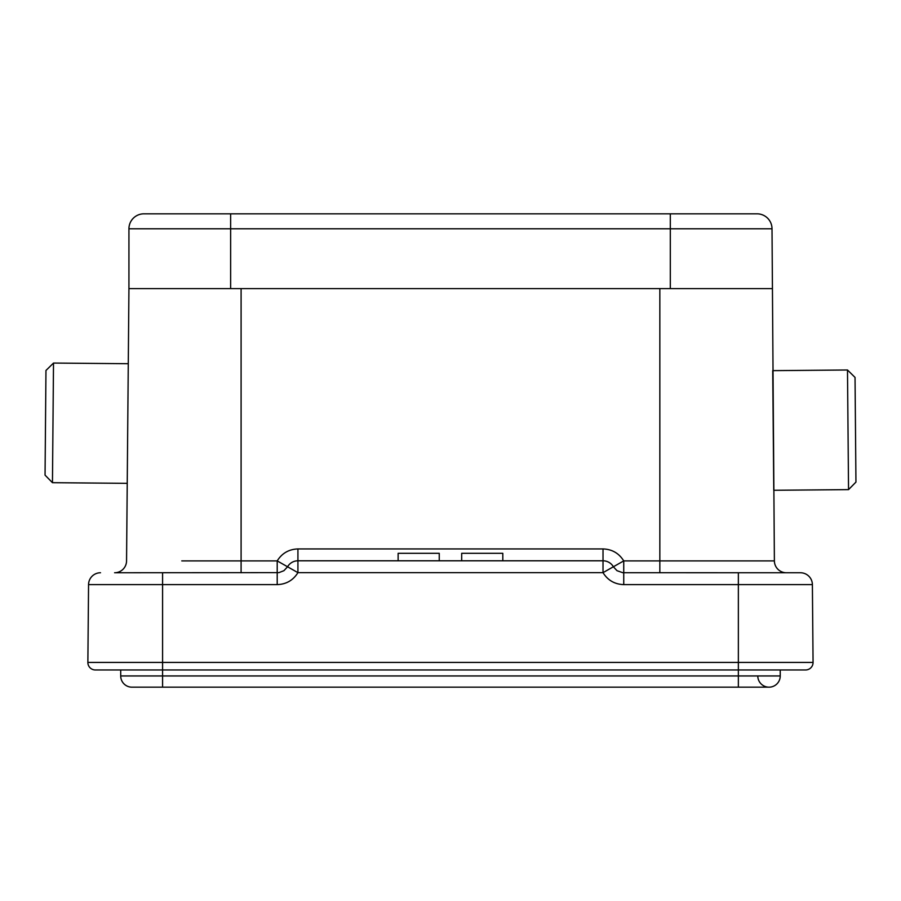 <?xml version="1.0" encoding="UTF-8"?>
<svg xmlns="http://www.w3.org/2000/svg" width="901" height="901" viewBox="0 0 901 901"><rect width="100%" height="100%" fill="white"/><g stroke="black" fill="none" stroke-linecap="round" stroke-linejoin="round"><path stroke-width="1.35" d="M603.017 548.934L297.927 548.934L297.927 572.653L287.565 566.774A11.961 11.961 0 0 1 297.927 560.794L603.017 560.794A11.961 11.961 0 0 1 613.378 566.774L603.017 572.653L603.017 548.934C612.038 549.25 618.953 553.237 623.74 560.895L613.378 566.774L616.994 570.682L622.839 572.721L800.426 572.754A11.961 11.961 0 0 1 812.387 584.614A11.961 11.961 0 0 0 800.426 572.754L786.348 572.754A11.961 11.961 0 0 1 774.387 560.895A11.961 11.961 0 0 0 786.348 572.754M120.711 669.961L120.711 675.953A11.217 11.217 0 0 0 131.929 687.17L769.015 687.17A11.217 11.217 0 0 0 780.232 675.953A11.217 11.217 0 0 1 769.015 687.17A11.217 11.217 0 0 1 757.797 675.953M780.232 669.961L780.232 675.953L738.358 675.953L738.358 669.961L162.585 669.961L162.585 675.953L738.358 675.953L738.358 687.17M181.777 560.895L277.204 560.895L287.565 566.774L283.939 570.682L278.983 572.619L114.596 572.754A11.961 11.961 0 0 0 126.557 560.895L128.933 288.613L128.28 363.711L53.508 363.058L45.962 370.469L45.05 475.142L52.461 482.688L127.232 483.341M848.539 489.626L855.95 482.091L855.038 377.406L847.492 369.996L772.72 370.649L773.768 490.279L848.539 489.626L847.492 369.996M757.054 213.83A14.957 14.957 0 0 1 772.011 228.786L774.387 560.895L659.836 560.895L659.836 288.613L128.933 288.613L128.933 228.786A14.957 14.957 0 0 1 143.89 213.83L757.054 213.83M100.518 572.754A11.961 11.961 0 0 0 88.557 584.614A11.961 11.961 0 0 1 100.518 572.754A11.961 11.961 0 0 0 88.557 584.614A11.961 11.961 0 0 1 100.518 572.754M772.011 288.613L659.836 288.613M95.348 669.961A7.478 7.478 0 0 1 87.87 662.426L162.585 662.426L162.585 669.961L95.348 669.961A7.478 7.478 0 0 1 87.87 662.426L88.557 584.614L162.585 584.614L162.585 662.426L738.358 662.426L738.358 572.754M800.426 572.754A11.961 11.961 0 0 1 812.387 584.614L813.062 662.426L812.387 584.614L623.74 584.614C614.707 584.298 607.803 580.312 603.017 572.653L297.927 572.653C293.14 580.312 286.236 584.298 277.204 584.614L277.204 560.895C281.99 553.237 288.894 549.25 297.927 548.934M813.062 662.426A7.478 7.478 0 0 1 805.584 669.961L738.358 669.961L738.358 662.426L813.062 662.426M131.929 687.17L154.353 687.17M439.249 553.315L439.249 560.794L439.249 553.315L398.129 553.315L398.129 560.794M461.684 560.794L461.684 553.315L502.814 553.315L502.814 560.794M53.508 363.058L52.461 482.688M670.31 288.613L670.31 228.786L230.633 228.786L230.633 288.613M772.011 228.786L670.31 228.786L670.31 213.83M230.633 213.83L230.633 228.786L128.933 228.786M162.585 572.754L162.585 584.614L277.204 584.614M659.836 572.754L659.836 560.895L623.74 560.895L623.74 584.614M287.565 566.774A11.961 11.961 0 0 1 297.927 560.794M114.596 572.754A11.961 11.961 0 0 0 126.557 560.895M241.096 288.613L241.096 572.754M120.711 675.953L162.585 675.953L162.585 687.17"/></g></svg>
